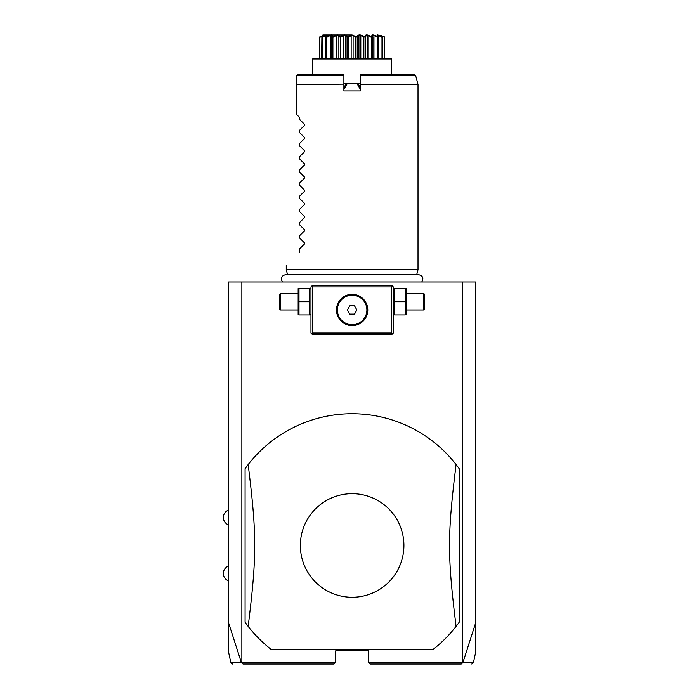 <?xml version="1.0" encoding="UTF-8"?>
<svg xmlns="http://www.w3.org/2000/svg" width="699" height="699" viewBox="0 0 699 699"><rect width="100%" height="100%" fill="white"/><g stroke="black" fill="none" stroke-linecap="round" stroke-linejoin="round"><path stroke-width="1.05" d="M232.461 664.05L230.853 662.748L228.617 652.254L228.617 281.977L475.652 281.977L475.652 652.254L473.415 662.748L471.808 664.05M462.415 281.977L462.415 662.407L462.852 662.748L475.652 622.931M228.617 622.931L241.426 662.748L243.042 664.05L334.017 664.05L335.669 662.407L241.863 662.407L241.863 281.977M462.415 662.407L368.6 662.407L368.6 650.874L335.669 650.874L335.669 662.407M270.932 649.231L433.336 649.231A131.753 131.753 0 0 0 456.089 626.409L459.182 622.285L459.182 468.671A131.753 131.753 0 0 0 248.18 464.538L245.087 468.671L245.087 622.285A131.753 131.753 0 0 0 270.932 649.231L433.336 649.231M241.723 662.897L241.863 662.407M368.6 662.407L370.252 664.05L461.226 664.05L462.546 662.897M241.426 662.748C227.28 662.748 227.262 662.748 241.373 662.731M462.895 662.731C477.006 662.748 476.989 662.748 462.852 662.748M392.48 286.092L391.658 285.271L312.61 285.271L310.968 286.922L310.968 333.03L312.61 334.681L391.658 334.681L393.31 333.03L393.31 286.922L392.48 286.092L391.658 286.922L312.61 286.922L311.789 286.092M312.61 286.922L312.61 333.03L391.658 333.03L391.658 286.922M391.658 333.03L392.48 333.851M352.139 325.62A15.649 15.649 0 0 1 336.49 309.972A15.649 15.649 0 0 1 352.139 294.331A15.649 15.649 0 0 1 367.779 309.972A15.649 15.649 0 0 1 352.139 325.62M312.61 333.03L311.789 333.851M351.396 294.349L349.911 294.489M349.168 294.611L347.691 294.978M346.949 295.214L345.472 295.817M344.747 296.184L344.022 296.603M343.305 297.066L342.597 297.573M341.907 298.132L341.243 298.744M340.596 299.408L338.91 301.61M338.762 301.854L338.045 303.174M337.932 303.427L337.704 303.943M337.407 304.685L337.171 305.419M336.97 306.118L336.813 306.8M336.691 307.464L336.603 308.102M336.499 309.36L336.49 309.972M336.542 311.212L336.603 311.85M336.813 313.152L336.97 313.834M337.171 314.533L337.407 315.258M337.704 316.009L338.84 318.228M338.91 318.342L339.88 319.705M339.994 319.845L340.596 320.544M341.243 321.208L341.907 321.82M342.597 322.379L343.305 322.886M344.022 323.349L344.747 323.768M345.472 324.135L346.949 324.738M347.691 324.974L349.168 325.341M349.911 325.463L351.396 325.603M352.873 325.603L354.358 325.463M355.101 325.341L356.577 324.974M357.32 324.738L358.797 324.135M359.522 323.768L360.256 323.349M360.972 322.886L361.671 322.379M362.362 321.82L363.026 321.208M363.672 320.544L365.359 318.333M365.516 318.089L366.224 316.778M366.346 316.525L366.573 316.009M366.861 315.258L367.097 314.533M367.298 313.834L367.456 313.152M367.578 312.488L367.665 311.85M367.77 310.592L367.779 309.972M367.735 308.731L367.665 308.102M367.456 306.8L367.298 306.118M367.097 305.419L366.861 304.685M366.564 303.943L365.428 301.732M365.359 301.61L364.397 300.264M364.275 300.107L363.672 299.408M363.026 298.744L362.362 298.132M361.671 297.573L360.972 297.066M360.256 296.603L359.522 296.184M358.797 295.817L357.32 295.214M356.577 294.978L355.101 294.611M353.615 294.401L352.873 294.349M352.139 295.223A14.758 14.758 0 0 1 366.888 309.972A14.758 14.758 0 0 1 352.139 324.729A14.758 14.758 0 0 1 337.381 309.972A14.758 14.758 0 0 1 352.139 295.223M349.762 314.096L354.515 314.096L356.892 309.972L354.515 305.856L349.762 305.856L347.377 309.972L349.762 314.096M309.762 301.741L309.762 314.917L298.989 314.917L298.989 301.741L309.762 301.741L309.762 288.565L298.989 288.565L298.989 301.741M298.167 288.565L298.167 314.917M297.791 309.972L280.5 309.972L280.5 293.51L297.791 293.51M280.5 293.51L279.67 294.331L279.67 309.15L280.5 309.972M394.507 314.917L405.28 314.917L405.28 301.741L394.507 301.741L394.507 314.917M405.28 301.741L405.28 288.565L394.507 288.565L394.507 301.741M406.11 288.565L406.11 314.917M406.477 293.51L423.777 293.51L423.777 309.972L406.477 309.972M423.777 309.972L424.599 309.15L424.599 294.331L423.777 293.51M245.087 622.285L248.18 626.409C256.9 555.224 256.909 535.757 248.18 464.538M459.182 468.671L456.089 464.538C447.369 535.731 447.36 555.198 456.089 626.409M352.139 597.261A51.778 51.778 0 0 0 403.917 545.473A51.778 51.778 0 0 0 352.139 493.695A51.778 51.778 0 0 0 300.352 545.473A51.778 51.778 0 0 0 352.139 597.261M287.569 274.663L286.258 269.788L418.011 269.788L418.011 84.57L360.369 84.57L360.369 90.94L343.899 90.94L343.899 84.142L296.14 84.57L296.14 76.121L296.14 84.142L343.899 84.142L343.899 74.478L297.791 74.478L296.14 76.121M360.369 75.693L360.369 74.478L414.096 74.478L415.687 75.693L360.369 75.693L360.369 84.57M360.369 89.341L357.023 83.653L347.246 83.653L343.899 89.341M346.197 83.994L343.899 87.646L345.918 84.151L347.246 83.653M343.899 86.589L344.38 86.816M343.899 83.653L360.369 83.653M357.023 83.653L358.351 84.151L359.889 86.816L360.369 86.589M358.098 84.011L359.889 86.816M391.658 74.478L391.658 58.952L312.61 58.952L312.61 74.478M384.625 37.362L384.625 58.952L384.546 36.925C380.273 34.242 380.273 34.242 384.546 36.925L384.406 58.952M384.406 37.362L381.261 35.439L381.261 35.937M382.257 36.925L381.995 37.362L378.509 35.439L377.539 35.439L378.159 36.925C375.817 34.242 377.189 34.242 382.257 36.925L382.633 58.952M381.995 37.362L381.995 58.952M378.509 35.439L378.509 37.204M378.552 37.362L378.552 58.952M377.958 36.925L377.547 37.362L373.956 35.439L372.584 35.439L372.681 37.362L372.156 36.925C371.064 34.242 372.995 34.242 377.958 36.925L378.159 36.925M377.547 37.362L377.547 58.952M373.956 35.439L373.956 58.952M372.873 58.952L372.873 36.785L372.681 58.952M371.894 36.925L371.361 37.362L367.919 35.439L366.241 35.439L365.402 37.362L364.791 36.925C365.018 34.242 367.386 34.242 371.894 36.925L372.156 36.925M371.361 37.362L371.361 58.952M367.919 35.439L367.919 58.952M365.402 37.362L365.402 58.952M364.057 36.689L364.485 36.925L363.873 37.362L360.806 35.439L358.937 35.439L357.224 37.362L356.56 36.925C358.098 34.242 360.736 34.242 364.485 36.925L364.791 36.925M363.873 37.362L363.873 58.952M360.806 35.439L360.806 58.952M358.937 35.439L358.937 58.952M357.224 37.362L357.224 58.952M352.252 35.037L356.621 36.864M356.027 36.776L355.573 37.362L355.573 58.952M355.573 37.362L353.109 35.439L353.109 58.952M353.109 35.439L351.16 35.439L351.16 58.952M351.16 35.439L348.696 37.362L348.696 58.952M348.696 37.362L348.032 36.925L352.034 35.037M346.521 35.824L347.709 36.925L347.053 37.362L345.341 35.439L343.462 35.439L340.404 37.362L339.784 36.925C343.532 34.242 346.171 34.242 347.709 36.925L348.032 36.925M347.053 37.362L347.053 58.952M345.341 35.439L345.341 58.952M343.462 35.439L343.462 58.952M340.404 37.362L340.404 58.952M339.478 36.925L338.866 37.362L338.028 35.439L336.35 35.439L332.907 37.362L332.375 36.925C336.883 34.242 339.251 34.242 339.478 36.925L340.256 36.663M338.866 37.362L338.866 58.952M336.35 35.439L336.35 58.952M332.907 37.362L332.907 58.952M332.112 36.925L331.597 37.362L331.684 35.439L330.312 35.439L326.73 37.362L326.311 36.925C331.274 34.242 333.205 34.242 332.112 36.925L332.811 36.706M331.396 58.952L331.396 36.785L331.597 58.952M330.312 35.439L330.312 58.952M326.73 37.362L326.73 58.952M326.11 36.925L326.73 35.439L322.274 37.362L322.012 36.925C327.08 34.242 328.451 34.242 326.11 36.925L326.311 36.925M325.717 37.362L325.717 58.952M325.76 35.439L325.76 37.204M322.274 37.362L322.274 58.952M323.55 35.431L322.012 36.925M321.889 36.925L321.645 58.952M323.008 35.439L319.862 37.362L319.862 58.952M319.862 37.362L323.611 35.369M319.644 58.952L319.723 36.925C323.995 34.242 323.995 34.242 319.723 36.925C323.995 34.242 323.995 34.242 319.723 36.925L319.766 36.925M349.517 35.946L348.958 36.287M352.139 34.95L322.894 34.95L352.139 34.95M382.388 36.925L380.658 35.369L384.511 36.925M380.422 36.06L378.744 35.343M377.643 35.037L377.364 35.544M342.825 35.413L342.309 35.623M325.524 35.343L324.921 35.588M299.434 119.267L304.345 124.169L299.434 119.267L299.434 117.292L296.14 113.998L296.14 84.57M304.345 124.169L304.345 125.567L299.434 130.468L304.345 125.567M299.434 132.443L304.345 137.345L299.434 132.443L299.434 130.468M304.345 137.345L304.345 138.743L299.434 143.645L304.345 138.743M299.434 145.61L304.345 150.521L299.434 145.61L299.434 143.645M304.345 150.521L304.345 151.919L299.434 156.821L304.345 151.919M299.434 158.787L304.345 163.697L299.434 158.787L299.434 156.821M304.345 163.697L304.345 165.095L299.434 169.997L304.345 165.095M299.434 171.963L304.345 176.873L299.434 171.963L299.434 169.997M304.345 176.873L304.345 178.262L299.434 183.173L304.345 178.262M299.434 185.139L304.345 190.041L299.434 185.139L299.434 183.173M304.345 190.041L304.345 191.439L299.434 196.349L304.345 191.439M299.434 198.315L304.345 203.217L299.434 198.315L299.434 196.349M304.345 203.217L304.345 204.615L299.434 209.525L304.345 204.615M299.434 211.491L304.345 216.393L299.434 211.491L299.434 209.525M304.345 216.393L304.345 217.791L299.434 222.693L304.345 217.791M299.434 224.667L304.345 229.569L299.434 224.667L299.434 222.693M304.345 229.569L304.345 230.967L299.434 235.869L304.345 230.967M299.434 237.835L304.345 242.745L299.434 237.835L299.434 235.869M304.345 242.745L304.345 244.143L299.434 249.045L304.345 244.143M299.434 252.339C281.601 270.172 281.601 270.172 299.434 252.339C281.601 270.172 281.601 270.172 299.434 252.339L299.434 249.045M296.14 113.998L299.434 117.292M343.899 75.693L296.568 75.693M360.369 84.142L418.011 84.57M228.617 510.069A7.846 7.846 0 0 0 228.617 524.888M228.617 566.059A7.846 7.846 0 0 0 228.617 580.886M310.968 313.991L310.592 314.917M310.968 289.491L310.592 288.565M393.31 313.991L393.677 314.917M393.31 289.491L393.677 288.565M282.518 281.977C280.378 278.193 281.409 275.756 285.62 274.663L418.649 274.663C422.86 275.756 423.891 278.193 421.759 281.977M416.7 274.663L418.011 269.788M286.258 269.788L286.258 265.506M415.687 75.693L417.95 84.142"/></g></svg>
